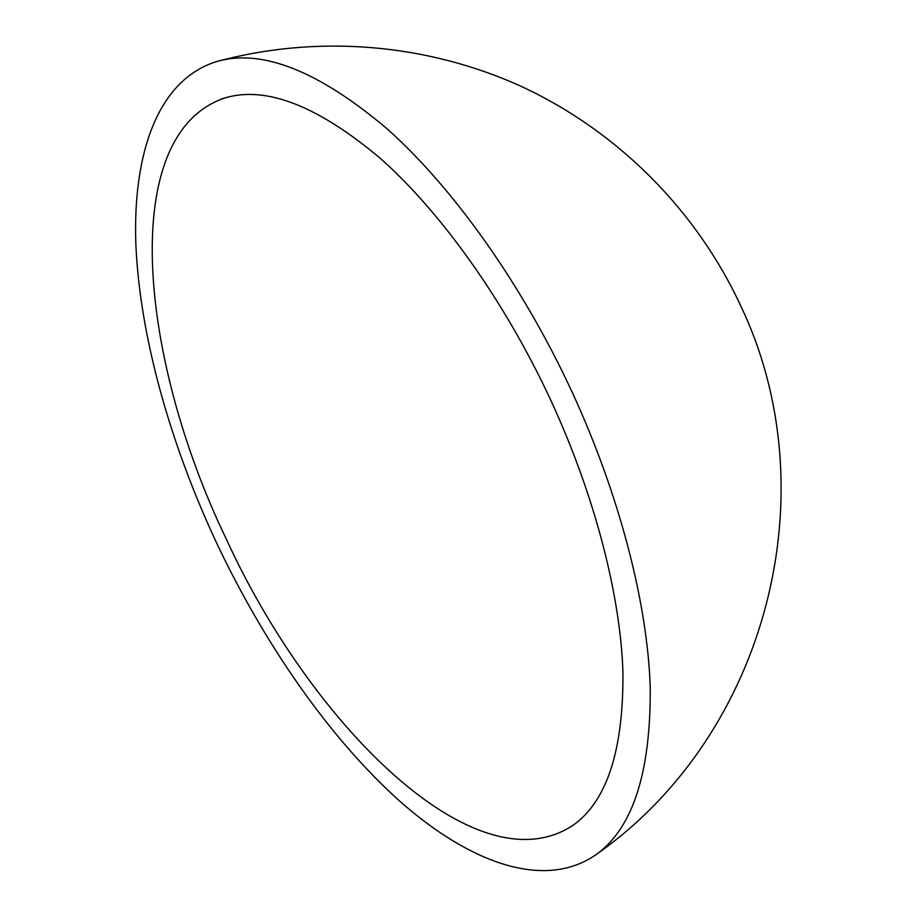 <?xml version="1.0" encoding="UTF-8"?>
<svg xmlns="http://www.w3.org/2000/svg" width="917" height="917" viewBox="0 0 917 917"><rect width="100%" height="100%" fill="white"/><g stroke="black" fill="none" stroke-linecap="round" stroke-linejoin="round"><path stroke-width="1.38" d="M550.693 400.03C504.751 301.189 441.352 212.584 380.75 158.744C318.176 105.982 266.331 85.694 225.192 97.855C117.101 133.573 139.304 357.733 225.422 537.202C309.969 723.238 475.808 890.556 573.538 824.956C607.1 800.747 623.571 749.785 622.941 672.058C620.408 595.041 594.732 495.249 550.693 400.03M215.804 541.259C263.718 643.035 328.825 737.406 399.319 800.782C469.435 862.943 545.145 891.152 597.15 853.865C633.166 827.214 650.864 771.678 650.233 687.269C647.505 603.546 619.651 494.905 571.692 391.169C521.67 283.468 452.562 186.999 386.653 128.414C318.646 71.09 262.273 48.716 217.558 61.29C158.137 78.942 132.747 152.83 135.831 243.475C139.602 335.129 169.622 441.891 215.804 541.259M227.095 97.328L221.478 98.921M598.354 853.005C766.979 733.508 829.725 492.314 740.707 305.797C696.416 210.314 618.115 131.727 522.782 87.104C427.15 43.145 316.583 34.124 215.082 61.978"/></g></svg>
